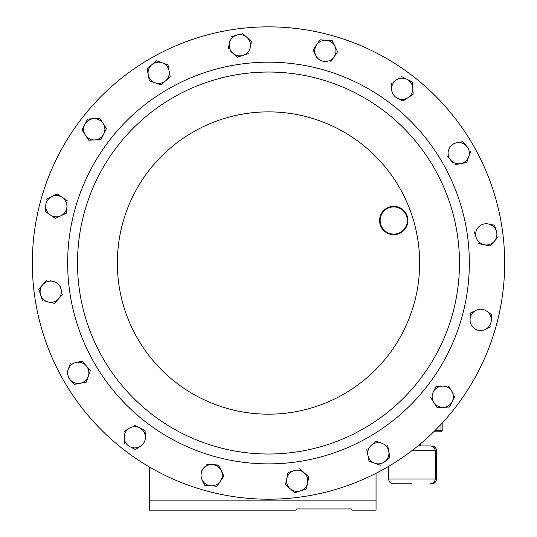 <?xml version="1.0" encoding="UTF-8"?>
<svg xmlns="http://www.w3.org/2000/svg" width="537" height="537" viewBox="0 0 537 537"><rect width="100%" height="100%" fill="white"/><g stroke="black" fill="none" stroke-linecap="round" stroke-linejoin="round"><path stroke-width="0.81" d="M411.933 483.756L393.366 483.756C390.493 483.481 388.922 481.904 388.64 479.038L436.527 479.038L436.527 450.697L411.892 450.697M473.037 144.936A236.179 236.179 0 0 1 386.586 467.566A236.179 236.179 0 0 1 63.963 381.116A236.179 236.179 0 0 1 150.414 58.493A236.179 236.179 0 0 1 473.037 144.936M433.896 167.537A190.984 190.984 0 0 1 363.992 428.425A190.984 190.984 0 0 1 103.104 358.521A190.984 190.984 0 0 1 173.008 97.633A190.984 190.984 0 0 1 433.896 167.537A190.984 190.984 0 0 0 173.008 97.633A190.984 190.984 0 0 0 103.104 358.521M406.012 213.431A14.17 14.17 0 0 1 400.824 232.79A14.17 14.17 0 0 1 381.471 227.601A14.17 14.17 0 0 1 386.653 208.242A14.17 14.17 0 0 1 406.012 213.431M381.961 227.319A13.606 13.606 0 0 0 400.542 232.293A13.606 13.606 0 0 0 405.522 213.713A13.606 13.606 0 0 0 386.935 208.732A13.606 13.606 0 0 0 381.961 227.319M491.241 318.951A10.619 10.619 0 0 1 491.248 320.683L491.717 314.575L486.656 311.111A10.619 10.619 0 0 1 485.253 329.45L490.784 326.798L485.253 329.45A10.619 10.619 0 0 1 474.668 328.644L477.098 330.302M71.455 380.988A10.619 10.619 0 0 1 70.226 379.766L74.213 384.418L80.241 383.284L74.059 384.23M150.541 65.984A10.619 10.619 0 0 1 151.763 64.749L156.415 60.762L147.111 68.743L148.239 74.771L147.292 68.582M212.578 485.763A10.619 10.619 0 0 1 210.84 485.777L216.955 486.24L220.418 481.186L216.955 486.24L204.731 485.307L210.84 485.777A10.619 10.619 0 0 1 202.08 479.783L204.624 485.092M455.134 164.684L466.7 162.51L468.734 156.723A10.619 10.619 0 0 0 466.774 146.292L462.787 141.64L456.759 142.768L462.941 141.822M449.677 146.91L448.704 149.682A10.619 10.619 0 0 1 456.759 142.768L453.866 143.312M466.781 162.281L470.687 151.172M466.7 162.51L463.572 163.1M446.985 155.837L452.577 162.355M468.734 156.723A10.619 10.619 0 0 1 450.657 160.12A10.619 10.619 0 0 1 448.704 149.682M456.759 142.768A10.619 10.619 0 0 1 466.774 146.292M88.296 376.37L90.33 370.59L86.343 365.939A10.619 10.619 0 0 1 88.296 376.37L86.269 382.156L88.296 376.37A10.619 10.619 0 0 1 80.241 383.284L86.027 382.203M68.387 377.625L70.226 379.766A10.619 10.619 0 0 1 68.266 369.328L67.286 372.107M70.3 363.542L68.266 369.328A10.619 10.619 0 0 1 76.321 362.415L82.349 361.28L76.321 362.415A10.619 10.619 0 0 1 86.343 365.939L82.349 361.28M80.241 383.284A10.619 10.619 0 0 1 70.226 379.766M369.248 461.31L374.799 463.263A10.619 10.619 0 0 1 367.885 455.208L366.758 449.18L369.02 461.229L374.799 463.263A10.619 10.619 0 0 0 385.237 461.303L389.889 457.309L388.761 451.288L389.708 457.47M376.289 441.273L381.847 443.226A10.619 10.619 0 0 1 388.761 451.288L387.674 445.502M374.799 463.263L380.357 465.217M376.061 441.192L371.409 445.186A10.619 10.619 0 0 1 381.847 443.226L376.061 441.192L375.692 441.515M367.885 455.208A10.619 10.619 0 0 1 371.409 445.186M388.761 451.288A10.619 10.619 0 0 1 385.237 461.303M155.153 82.826L160.939 84.859L165.591 80.865A10.619 10.619 0 0 1 155.153 82.826L149.373 80.792L155.153 82.826A10.619 10.619 0 0 1 148.239 74.771L149.326 80.557M167.98 64.823L156.415 60.762L167.98 64.823L170.242 76.878L167.98 64.823M170.242 76.878L165.591 80.865L170.242 76.878M148.239 74.771A10.619 10.619 0 0 1 162.201 62.789A10.619 10.619 0 0 1 165.591 80.865M494.449 225.225L488.448 223.969A10.619 10.619 0 0 1 496.356 231.051L494.523 225.459M490.08 246.013L498.262 236.877L490.08 246.013L484.085 244.751L490.08 246.013M478.084 243.489L484.085 244.751A10.619 10.619 0 0 1 476.178 237.663L474.265 231.836L476.178 237.663A10.619 10.619 0 0 1 478.36 227.272L476.393 229.46M478.36 227.272A10.619 10.619 0 0 1 488.448 223.969M496.356 231.051A10.619 10.619 0 0 1 484.085 244.751M306.298 488.979L307.56 482.978L306.298 488.979L294.645 492.791L285.516 484.609L294.645 492.791M307.56 482.978A10.619 10.619 0 0 1 290.081 488.704A10.619 10.619 0 0 1 293.867 470.701L288.04 472.607L285.516 484.609L288.04 472.607L293.867 470.701A10.619 10.619 0 0 1 304.257 472.889L308.822 476.977L304.257 472.889A10.619 10.619 0 0 1 307.56 482.978L308.775 477.218M304.257 472.889L299.693 468.794M230.017 40.315L228.225 48.84M239.207 34.294L230.93 36.999M242.536 33.428L246.919 37.355A10.619 10.619 0 0 1 250.222 47.444L251.484 41.443L246.919 37.355L251.43 41.685M230.554 51.203L237.307 57.258L248.96 53.445L237.126 57.097M250.222 47.444A10.619 10.619 0 0 1 232.743 53.17A10.619 10.619 0 0 1 236.528 35.173A10.619 10.619 0 0 1 246.919 37.355M45.786 301.505L54.311 303.298M38.738 289.175L42.551 300.827L38.738 289.175L46.92 280.046L42.826 284.61A10.619 10.619 0 0 1 52.915 281.307L50.035 280.703M61.701 291.074L59.909 285.597M54.552 303.351L58.64 298.787L54.552 303.351M52.915 281.307A10.619 10.619 0 0 1 58.64 298.787L62.567 294.404M58.64 298.787A10.619 10.619 0 0 1 40.644 295.001A10.619 10.619 0 0 1 42.826 284.61M57.271 193.951L67.394 200.878L57.271 193.951L51.747 196.602A10.619 10.619 0 0 0 45.752 205.369L45.283 211.484L50.344 214.941L45.303 211.242M46.437 199.153L51.747 196.602A10.619 10.619 0 0 1 66.924 206.987L66.46 213.102L66.924 206.987A10.619 10.619 0 0 1 60.929 215.753L55.405 218.405L60.929 215.753A10.619 10.619 0 0 1 50.344 214.941L55.204 218.27M60.929 215.753L66.239 213.209M50.344 214.941A10.619 10.619 0 0 1 45.752 205.369M223.775 475.903L221.224 470.593A10.619 10.619 0 0 1 220.418 481.186L223.741 476.326M204.476 466.868L201.227 471.627M202.08 479.783A10.619 10.619 0 0 1 212.457 464.599A10.619 10.619 0 0 1 221.224 470.593L218.572 465.069L206.349 464.136L218.68 465.29M220.418 481.186A10.619 10.619 0 0 1 210.84 485.777M470.54 312.957L470.076 319.065A10.619 10.619 0 0 1 476.071 310.305L470.54 312.957M470.761 312.849L476.071 310.305A10.619 10.619 0 0 1 486.656 311.111M474.668 328.644A10.619 10.619 0 0 1 470.076 319.065M320.045 39.812L313.125 49.934L320.045 39.812L326.16 40.282L320.045 39.812M331.785 40.711L326.16 40.282A10.619 10.619 0 0 1 334.92 46.276L332.269 40.745L334.92 46.276A10.619 10.619 0 0 1 334.115 56.862L330.651 61.923L337.572 51.8L334.92 46.276M337.572 51.8L334.115 56.862A10.619 10.619 0 0 1 324.543 61.453L327.476 61.681M313.125 49.934L315.776 55.459L313.125 49.934M324.543 61.453A10.619 10.619 0 0 1 315.776 55.459L317.045 58.117M315.776 55.459A10.619 10.619 0 0 1 326.16 40.282M82 129.988L85.349 135.123L82 129.988L84.772 124.517L82 129.988M103.138 123.51L99.788 118.382L93.666 118.711A10.619 10.619 0 0 1 103.138 123.51L106.487 128.645L103.138 123.51A10.619 10.619 0 0 1 94.821 139.922A10.619 10.619 0 0 1 85.349 135.123L88.706 140.251L94.821 139.922L100.943 139.586L103.715 134.116L100.943 139.586L97.761 139.761M87.323 119.483L84.772 124.517A10.619 10.619 0 0 1 93.666 118.711L87.544 119.046L93.666 118.711M103.715 134.116L106.38 128.867M91.887 140.076L88.706 140.251M85.349 135.123A10.619 10.619 0 0 1 84.772 124.517M398.769 78.335L393.943 81.49M412.476 82.067L407.012 79.301L412.476 82.067L412.812 88.189A10.619 10.619 0 0 1 408.013 97.667L413.148 94.311L412.812 88.189A10.619 10.619 0 0 0 407.012 79.301L401.757 76.637M402.884 101.016L408.013 97.667A10.619 10.619 0 0 1 397.414 98.244L402.663 100.902M413.148 94.311L408.013 97.667M391.272 83.228L391.607 89.35A10.619 10.619 0 0 1 407.012 79.301M397.414 98.244A10.619 10.619 0 0 1 391.607 89.35M453.188 393.299L448.429 386.009M437.212 407.677L430.513 397.407L437.212 407.677L449.456 407.006L452.228 401.535L449.456 407.006L446.274 407.18M436.299 386.459L442.179 386.137A10.619 10.619 0 0 0 433.285 391.943L436.057 386.472L433.285 391.943A10.619 10.619 0 0 0 443.334 407.341A10.619 10.619 0 0 0 452.228 401.535L454.886 396.286M452.228 401.535A10.619 10.619 0 0 0 442.179 386.137L436.057 386.472M135.458 449.529L140.593 446.173A10.619 10.619 0 0 1 129.988 446.757L135.458 449.529L129.988 446.757A10.619 10.619 0 0 1 124.188 437.863L124.524 443.985L124.188 437.863A10.619 10.619 0 0 1 128.987 428.392L124.054 431.607M145.057 430.58L134.116 425.042L145.057 430.58L145.393 436.702A10.619 10.619 0 0 1 140.593 446.173M128.987 428.392A10.619 10.619 0 0 1 145.393 436.702M149.313 466.928L149.313 500.148L376.048 500.148L376.048 510.15L352.091 510.15L351.527 508.942L296.431 508.942L295.86 510.15L296.431 508.942M295.86 510.15L149.313 510.15L149.313 500.148M442.173 423.082L442.173 430.62A1.181 1.181 0 0 1 440.991 431.802L433.715 431.802M417.873 445.972L430.499 445.972C433.372 446.254 434.943 447.824 435.225 450.697L435.225 479.038C434.943 481.904 433.372 483.481 430.499 483.756M351.527 508.942L352.091 510.15M376.048 473.298L376.048 500.148M399.4 187.453A151.152 151.152 0 0 1 344.076 393.93A151.152 151.152 0 0 1 137.6 338.605A151.152 151.152 0 0 1 192.924 132.122A151.152 151.152 0 0 1 399.4 187.453M94.566 363.448A200.845 200.845 0 0 1 168.074 89.088A200.845 200.845 0 0 1 442.434 162.604A200.845 200.845 0 0 1 368.926 436.964A200.845 200.845 0 0 1 94.566 363.448M434.91 430.62L440.991 430.62L440.991 424.351M442.173 430.62L440.991 430.62L440.991 431.802M388.64 479.038L388.64 466.364M420.478 445.972L420.478 443.81M419.182 445.972L419.182 444.898M436.527 450.697C436.245 447.824 434.668 446.254 431.802 445.972M436.527 479.038C436.245 481.904 434.668 483.481 431.802 483.756"/></g></svg>
